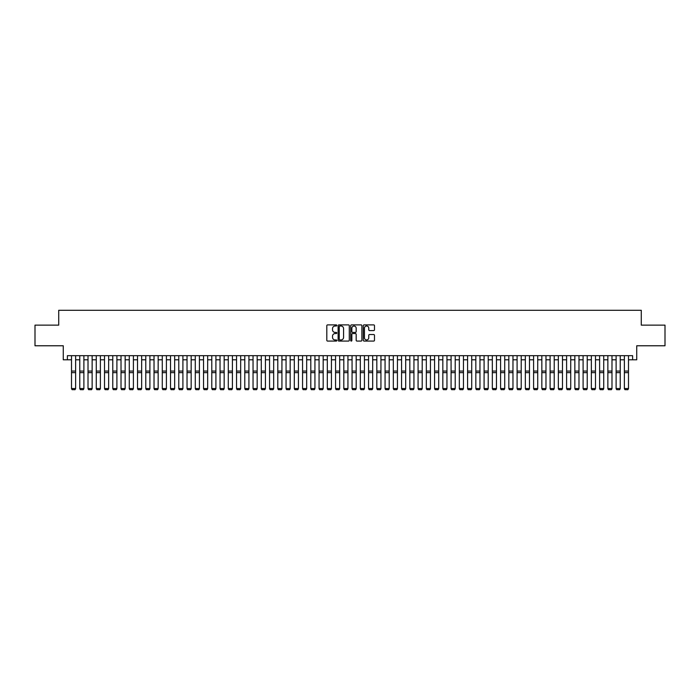 <?xml version="1.0" encoding="UTF-8"?>
<svg xmlns="http://www.w3.org/2000/svg" width="700" height="700" viewBox="0 0 700 700"><rect width="100%" height="100%" fill="white"/><g stroke="black" fill="none" stroke-linecap="round" stroke-linejoin="round"><path stroke-width="1.05" d="M336.796 325.447A0.569 0.569 0 0 0 336.227 324.887L327.626 324.887A0.814 0.814 0 0 0 326.812 325.692L326.812 340.27A0.814 0.814 0 0 0 327.626 341.084L336.227 341.084A0.569 0.569 0 0 0 336.796 340.515A0.569 0.569 0 0 0 336.227 339.946L335.116 339.946A2.59 2.59 0 0 1 332.526 337.356L332.526 336.14A2.59 2.59 0 0 1 335.116 333.55L336.227 333.55A0.569 0.569 0 0 0 336.796 332.981A0.569 0.569 0 0 0 336.227 332.412L335.116 332.412A2.59 2.59 0 0 1 332.526 329.822L332.526 328.606A2.59 2.59 0 0 1 335.116 326.016L336.227 326.016A0.569 0.569 0 0 0 336.796 325.447M373.669 330.592A0.814 0.814 0 0 0 374.483 329.787L374.483 325.692A0.814 0.814 0 0 0 373.669 324.887L364.114 324.887A0.814 0.814 0 0 0 363.3 325.692L363.3 340.27A0.814 0.814 0 0 0 364.114 341.084L373.669 341.084A0.814 0.814 0 0 0 374.483 340.27L374.483 335.335A0.814 0.814 0 0 0 373.669 334.521L369.582 334.521A0.814 0.814 0 0 0 368.769 335.335L368.769 337.785A2.17 2.17 0 0 1 366.608 339.946A2.17 2.17 0 0 1 364.438 337.785L364.438 328.186A2.17 2.17 0 0 1 366.608 326.016A2.17 2.17 0 0 1 368.769 328.186L368.769 329.787A0.814 0.814 0 0 0 369.582 330.592L373.669 330.592M67.384 359.8L67.384 355.679L632.616 355.679L632.616 359.8L636.738 359.8L636.738 345.774L665 345.774L665 325.141L641.279 325.141L641.279 310.293L58.721 310.293L58.721 325.141L35 325.141L35 345.774L63.262 345.774L63.262 359.8L71.514 359.8M349.291 325.692A0.814 0.814 0 0 0 348.477 324.887L338.922 324.887A0.814 0.814 0 0 0 338.118 325.692L338.118 340.27A0.814 0.814 0 0 0 338.922 341.084L348.477 341.084A0.814 0.814 0 0 0 349.291 340.27L349.291 325.692M351.523 324.887L361.078 324.887A0.814 0.814 0 0 1 361.882 325.692L361.882 340.27A0.814 0.814 0 0 1 361.078 341.084L356.983 341.084A0.814 0.814 0 0 1 356.178 340.27L356.178 334.364A0.814 0.814 0 0 0 355.364 333.55L352.651 333.55A0.814 0.814 0 0 0 351.846 334.364L351.846 340.515A0.569 0.569 0 0 1 351.277 341.084A0.569 0.569 0 0 1 350.709 340.515L350.709 325.692A0.814 0.814 0 0 1 351.523 324.887M75.635 359.8L79.765 359.8M83.886 359.8L88.016 359.8M92.138 359.8L96.267 359.8M100.389 359.8L104.519 359.8M108.649 359.8L112.77 359.8M116.9 359.8L121.021 359.8M125.151 359.8L129.273 359.8M133.403 359.8L137.524 359.8M141.654 359.8L145.775 359.8M149.905 359.8L154.026 359.8M158.156 359.8L162.278 359.8M166.407 359.8L170.529 359.8M174.659 359.8L178.78 359.8M182.91 359.8L187.031 359.8M191.161 359.8L195.282 359.8M199.412 359.8L203.534 359.8M207.664 359.8L211.785 359.8M215.915 359.8L220.036 359.8M224.166 359.8L228.287 359.8M232.418 359.8L236.539 359.8M240.669 359.8L244.79 359.8M248.92 359.8L253.041 359.8M257.171 359.8L261.293 359.8M265.422 359.8L269.553 359.8M273.674 359.8L277.804 359.8M281.925 359.8L286.055 359.8M290.176 359.8L294.306 359.8M298.428 359.8L302.558 359.8M306.679 359.8L310.809 359.8M314.93 359.8L319.06 359.8M323.181 359.8L327.311 359.8M331.433 359.8L335.562 359.8M339.684 359.8L343.814 359.8M347.935 359.8L352.065 359.8M356.186 359.8L360.316 359.8M364.438 359.8L368.567 359.8M372.689 359.8L376.819 359.8M380.94 359.8L385.07 359.8M389.191 359.8L393.321 359.8M397.442 359.8L401.572 359.8M405.694 359.8L409.824 359.8M413.945 359.8L418.075 359.8M422.196 359.8L426.326 359.8M430.447 359.8L434.578 359.8M438.707 359.8L442.829 359.8M446.959 359.8L451.08 359.8M455.21 359.8L459.331 359.8M463.461 359.8L467.582 359.8M471.713 359.8L475.834 359.8M479.964 359.8L484.085 359.8M488.215 359.8L492.336 359.8M496.466 359.8L500.588 359.8M504.718 359.8L508.839 359.8M512.969 359.8L517.09 359.8M521.22 359.8L525.341 359.8M529.471 359.8L533.593 359.8M537.722 359.8L541.844 359.8M545.974 359.8L550.095 359.8M554.225 359.8L558.346 359.8M562.476 359.8L566.597 359.8M570.727 359.8L574.849 359.8M578.979 359.8L583.1 359.8M587.23 359.8L591.351 359.8M595.481 359.8L599.611 359.8M603.733 359.8L607.863 359.8M611.984 359.8L616.114 359.8M620.235 359.8L624.365 359.8M628.486 359.8L632.616 359.8M339.815 326.016A0.569 0.569 0 0 0 339.246 326.585L339.246 339.377A0.569 0.569 0 0 0 339.815 339.946L340.988 339.946A2.59 2.59 0 0 0 343.578 337.356L343.578 328.606A2.59 2.59 0 0 0 340.988 326.016L339.815 326.016M356.178 328.221A2.17 2.17 0 0 0 354.007 326.06A2.17 2.17 0 0 0 351.846 328.221L351.846 331.608A0.814 0.814 0 0 0 352.651 332.412L355.364 332.412A0.814 0.814 0 0 0 356.178 331.608L356.178 328.221M75.635 388.684L75.022 389.707L72.135 389.646L75.022 389.707L75.635 388.684L75.635 372.636L71.514 372.636L71.514 388.535L75.635 388.535L75.022 389.646M75.635 355.679L75.635 372.636M72.135 389.707L71.514 388.684L72.135 389.646M71.514 355.679L71.514 372.636M83.886 388.684L83.274 389.707L80.386 389.646L83.274 389.707L83.886 388.684L83.886 372.636L79.765 372.636L79.765 388.535L83.886 388.535L83.274 389.646M92.138 388.684L91.525 389.707L88.638 389.646L91.525 389.707L92.138 388.684L92.138 372.636L88.016 372.636L88.016 388.535L92.138 388.535L91.525 389.646M100.389 388.684L99.776 389.707L96.889 389.646L99.776 389.707L100.389 388.684L100.389 372.636L96.267 372.636L96.267 388.535L100.389 388.535L99.776 389.646M108.649 388.684L108.027 389.707L105.14 389.646L108.027 389.707L108.649 388.684L108.649 372.636L104.519 372.636L104.519 388.535L108.649 388.535L108.027 389.646M83.886 355.679L83.886 372.636M80.386 389.707L79.765 388.684L80.386 389.646M79.765 355.679L79.765 372.636M92.138 355.679L92.138 372.636M88.638 389.707L88.016 388.684L88.638 389.646M88.016 355.679L88.016 372.636M100.389 355.679L100.389 372.636M96.889 389.707L96.267 388.684L96.889 389.646M96.267 355.679L96.267 372.636M108.649 355.679L108.649 372.636M105.14 389.707L104.519 388.684L105.14 389.646M104.519 355.679L104.519 372.636M116.9 388.684L116.279 389.707L113.391 389.646L116.279 389.707L116.9 388.684L116.9 372.636L112.77 372.636L112.77 388.535L116.9 388.535L116.279 389.646M116.9 355.679L116.9 372.636M113.391 389.707L112.77 388.684L113.391 389.646M112.77 355.679L112.77 372.636M125.151 388.684L124.53 389.707L121.643 389.646L124.53 389.707L125.151 388.684L125.151 372.636L121.021 372.636L121.021 388.535L125.151 388.535L124.53 389.646M125.151 355.679L125.151 372.636M121.643 389.707L121.021 388.684L121.643 389.646M121.021 355.679L121.021 372.636M133.403 388.684L132.781 389.707L129.894 389.646L132.781 389.707L133.403 388.684L133.403 372.636L129.273 372.636L129.273 388.535L133.403 388.535L132.781 389.646M133.403 355.679L133.403 372.636M129.894 389.707L129.273 388.684L129.894 389.646M129.273 355.679L129.273 372.636M141.654 388.684L141.032 389.707L138.145 389.646L141.032 389.707L141.654 388.684L141.654 372.636L137.524 372.636L137.524 388.535L141.654 388.535L141.032 389.646M141.654 355.679L141.654 372.636M138.145 389.707L137.524 388.684L138.145 389.646M137.524 355.679L137.524 372.636M149.905 388.684L149.284 389.707L146.396 389.646L149.284 389.707L149.905 388.684L149.905 372.636L145.775 372.636L145.775 388.535L149.905 388.535L149.284 389.646M149.905 355.679L149.905 372.636M146.396 389.707L145.775 388.684L146.396 389.646M145.775 355.679L145.775 372.636M158.156 388.684L157.535 389.707L154.648 389.646L157.535 389.707L158.156 388.684L158.156 372.636L154.026 372.636L154.026 388.535L158.156 388.535L157.535 389.646M158.156 355.679L158.156 372.636M154.648 389.707L154.026 388.684L154.648 389.646M154.026 355.679L154.026 372.636M166.407 388.684L165.786 389.707L162.899 389.646L165.786 389.707L166.407 388.684L166.407 372.636L162.278 372.636L162.278 388.535L166.407 388.535L165.786 389.646M166.407 355.679L166.407 372.636M162.899 389.707L162.278 388.684L162.899 389.646M162.278 355.679L162.278 372.636M174.659 388.684L174.037 389.707L171.15 389.646L174.037 389.707L174.659 388.684L174.659 372.636L170.529 372.636L170.529 388.535L174.659 388.535L174.037 389.646M174.659 355.679L174.659 372.636M171.15 389.707L170.529 388.684L171.15 389.646M170.529 355.679L170.529 372.636M182.91 388.684L182.289 389.707L179.401 389.646L182.289 389.707L182.91 388.684L182.91 372.636L178.78 372.636L178.78 388.535L182.91 388.535L182.289 389.646M191.161 388.684L190.54 389.707L187.653 389.646L190.54 389.707L191.161 388.684L191.161 372.636L187.031 372.636L187.031 388.535L191.161 388.535L190.54 389.646M199.412 388.684L198.791 389.707L195.904 389.646L198.791 389.707L199.412 388.684L199.412 372.636L195.282 372.636L195.282 388.535L199.412 388.535L198.791 389.646M207.664 388.684L207.043 389.707L204.155 389.646L207.043 389.707L207.664 388.684L207.664 372.636L203.534 372.636L203.534 388.535L207.664 388.535L207.043 389.646M215.915 388.684L215.294 389.707L212.406 389.646L215.294 389.707L215.915 388.684L215.915 372.636L211.785 372.636L211.785 388.535L215.915 388.535L215.294 389.646M224.166 388.684L223.545 389.707L220.657 389.646L223.545 389.707L224.166 388.684L224.166 372.636L220.036 372.636L220.036 388.535L224.166 388.535L223.545 389.646M232.418 388.684L231.796 389.707L228.909 389.646L231.796 389.707L232.418 388.684L232.418 372.636L228.287 372.636L228.287 388.535L232.418 388.535L231.796 389.646M240.669 388.684L240.047 389.707L237.16 389.646L240.047 389.707L240.669 388.684L240.669 372.636L236.539 372.636L236.539 388.535L240.669 388.535L240.047 389.646M248.92 388.684L248.299 389.707L245.411 389.646L248.299 389.707L248.92 388.684L248.92 372.636L244.79 372.636L244.79 388.535L248.92 388.535L248.299 389.646M257.171 388.684L256.55 389.707L253.662 389.646L256.55 389.707L257.171 388.684L257.171 372.636L253.041 372.636L253.041 388.535L257.171 388.535L256.55 389.646M265.422 388.684L264.801 389.707L261.914 389.646L264.801 389.707L265.422 388.684L265.422 372.636L261.293 372.636L261.293 388.535L265.422 388.535L264.801 389.646M273.674 388.684L273.053 389.707L270.165 389.646L273.053 389.707L273.674 388.684L273.674 372.636L269.553 372.636L269.553 388.535L273.674 388.535L273.053 389.646M281.925 388.684L281.304 389.707L278.416 389.646L281.304 389.707L281.925 388.684L281.925 372.636L277.804 372.636L277.804 388.535L281.925 388.535L281.304 389.646M290.176 388.684L289.555 389.707L286.668 389.646L289.555 389.707L290.176 388.684L290.176 372.636L286.055 372.636L286.055 388.535L290.176 388.535L289.555 389.646M298.428 388.684L297.806 389.707L294.919 389.646L297.806 389.707L298.428 388.684L298.428 372.636L294.306 372.636L294.306 388.535L298.428 388.535L297.806 389.646M306.679 388.684L306.058 389.707L303.17 389.646L306.058 389.707L306.679 388.684L306.679 372.636L302.558 372.636L302.558 388.535L306.679 388.535L306.058 389.646M314.93 388.684L314.309 389.707L311.421 389.646L314.309 389.707L314.93 388.684L314.93 372.636L310.809 372.636L310.809 388.535L314.93 388.535L314.309 389.646M323.181 388.684L322.56 389.707L319.672 389.646L322.56 389.707L323.181 388.684L323.181 372.636L319.06 372.636L319.06 388.535L323.181 388.535L322.56 389.646M331.433 388.684L330.811 389.707L327.924 389.646L330.811 389.707L331.433 388.684L331.433 372.636L327.311 372.636L327.311 388.535L331.433 388.535L330.811 389.646M339.684 388.684L339.062 389.707L336.175 389.646L339.062 389.707L339.684 388.684L339.684 372.636L335.562 372.636L335.562 388.535L339.684 388.535L339.062 389.646M347.935 388.684L347.322 389.707L344.426 389.646L347.322 389.707L347.935 388.684L347.935 372.636L343.814 372.636L343.814 388.535L347.935 388.535L347.322 389.646M356.186 388.684L355.574 389.707L352.678 389.646L355.574 389.707L356.186 388.684L356.186 372.636L352.065 372.636L352.065 388.535L356.186 388.535L355.574 389.646M364.438 388.684L363.825 389.707L360.938 389.646L363.825 389.707L364.438 388.684L364.438 372.636L360.316 372.636L360.316 388.535L364.438 388.535L363.825 389.646M372.689 388.684L372.076 389.707L369.189 389.646L372.076 389.707L372.689 388.684L372.689 372.636L368.567 372.636L368.567 388.535L372.689 388.535L372.076 389.646M380.94 388.684L380.328 389.707L377.44 389.646L380.328 389.707L380.94 388.684L380.94 372.636L376.819 372.636L376.819 388.535L380.94 388.535L380.328 389.646M389.191 388.684L388.579 389.707L385.691 389.646L388.579 389.707L389.191 388.684L389.191 372.636L385.07 372.636L385.07 388.535L389.191 388.535L388.579 389.646M397.442 388.684L396.83 389.707L393.942 389.646L396.83 389.707L397.442 388.684L397.442 372.636L393.321 372.636L393.321 388.535L397.442 388.535L396.83 389.646M405.694 388.684L405.081 389.707L402.194 389.646L405.081 389.707L405.694 388.684L405.694 372.636L401.572 372.636L401.572 388.535L405.694 388.535L405.081 389.646M413.945 388.684L413.332 389.707L410.445 389.646L413.332 389.707L413.945 388.684L413.945 372.636L409.824 372.636L409.824 388.535L413.945 388.535L413.332 389.646M422.196 388.684L421.584 389.707L418.696 389.646L421.584 389.707L422.196 388.684L422.196 372.636L418.075 372.636L418.075 388.535L422.196 388.535L421.584 389.646M430.447 388.684L429.835 389.707L426.947 389.646L429.835 389.707L430.447 388.684L430.447 372.636L426.326 372.636L426.326 388.535L430.447 388.535L429.835 389.646M438.707 388.684L438.086 389.707L435.199 389.646L438.086 389.707L438.707 388.684L438.707 372.636L434.578 372.636L434.578 388.535L438.707 388.535L438.086 389.646M446.959 388.684L446.338 389.707L443.45 389.646L446.338 389.707L446.959 388.684L446.959 372.636L442.829 372.636L442.829 388.535L446.959 388.535L446.338 389.646M455.21 388.684L454.589 389.707L451.701 389.646L454.589 389.707L455.21 388.684L455.21 372.636L451.08 372.636L451.08 388.535L455.21 388.535L454.589 389.646M463.461 388.684L462.84 389.707L459.952 389.646L462.84 389.707L463.461 388.684L463.461 372.636L459.331 372.636L459.331 388.535L463.461 388.535L462.84 389.646M471.713 388.684L471.091 389.707L468.204 389.646L471.091 389.707L471.713 388.684L471.713 372.636L467.582 372.636L467.582 388.535L471.713 388.535L471.091 389.646M479.964 388.684L479.343 389.707L476.455 389.646L479.343 389.707L479.964 388.684L479.964 372.636L475.834 372.636L475.834 388.535L479.964 388.535L479.343 389.646M182.91 355.679L182.91 372.636M179.401 389.707L178.78 388.684L179.401 389.646M178.78 355.679L178.78 372.636M191.161 355.679L191.161 372.636M187.653 389.707L187.031 388.684L187.653 389.646M187.031 355.679L187.031 372.636M199.412 355.679L199.412 372.636M195.904 389.707L195.282 388.684L195.904 389.646M195.282 355.679L195.282 372.636M207.664 355.679L207.664 372.636M204.155 389.707L203.534 388.684L204.155 389.646M203.534 355.679L203.534 372.636M215.915 355.679L215.915 372.636M212.406 389.707L211.785 388.684L212.406 389.646M211.785 355.679L211.785 372.636M224.166 355.679L224.166 372.636M220.657 389.707L220.036 388.684L220.657 389.646M220.036 355.679L220.036 372.636M232.418 355.679L232.418 372.636M228.909 389.707L228.287 388.684L228.909 389.646M228.287 355.679L228.287 372.636M240.669 355.679L240.669 372.636M237.16 389.707L236.539 388.684L237.16 389.646M236.539 355.679L236.539 372.636M248.92 355.679L248.92 372.636M245.411 389.707L244.79 388.684L245.411 389.646M244.79 355.679L244.79 372.636M257.171 355.679L257.171 372.636M253.662 389.707L253.041 388.684L253.662 389.646M253.041 355.679L253.041 372.636M265.422 355.679L265.422 372.636M261.914 389.707L261.293 388.684L261.914 389.646M261.293 355.679L261.293 372.636M273.674 355.679L273.674 372.636M270.165 389.707L269.553 388.684L270.165 389.646M269.553 355.679L269.553 372.636M281.925 355.679L281.925 372.636M278.416 389.707L277.804 388.684L278.416 389.646M277.804 355.679L277.804 372.636M290.176 355.679L290.176 372.636M286.668 389.707L286.055 388.684L286.668 389.646M286.055 355.679L286.055 372.636M298.428 355.679L298.428 372.636M294.919 389.707L294.306 388.684L294.919 389.646M294.306 355.679L294.306 372.636M306.679 355.679L306.679 372.636M303.17 389.707L302.558 388.684L303.17 389.646M302.558 355.679L302.558 372.636M314.93 355.679L314.93 372.636M311.421 389.707L310.809 388.684L311.421 389.646M310.809 355.679L310.809 372.636M323.181 355.679L323.181 372.636M319.672 389.707L319.06 388.684L319.672 389.646M319.06 355.679L319.06 372.636M331.433 355.679L331.433 372.636M327.924 389.707L327.311 388.684L327.924 389.646M327.311 355.679L327.311 372.636M339.684 355.679L339.684 372.636M336.175 389.707L335.562 388.684L336.175 389.646M335.562 355.679L335.562 372.636M347.935 355.679L347.935 372.636M344.426 389.707L343.814 388.684L344.426 389.646M343.814 355.679L343.814 372.636M356.186 355.679L356.186 372.636M352.678 389.707L352.065 388.684L352.678 389.646M352.065 355.679L352.065 372.636M364.438 355.679L364.438 372.636M360.938 389.707L360.316 388.684L360.938 389.646M360.316 355.679L360.316 372.636M372.689 355.679L372.689 372.636M369.189 389.707L368.567 388.684L369.189 389.646M368.567 355.679L368.567 372.636M380.94 355.679L380.94 372.636M377.44 389.707L376.819 388.684L377.44 389.646M376.819 355.679L376.819 372.636M389.191 355.679L389.191 372.636M385.691 389.707L385.07 388.684L385.691 389.646M385.07 355.679L385.07 372.636M397.442 355.679L397.442 372.636M393.942 389.707L393.321 388.684L393.942 389.646M393.321 355.679L393.321 372.636M405.694 355.679L405.694 372.636M402.194 389.707L401.572 388.684L402.194 389.646M401.572 355.679L401.572 372.636M413.945 355.679L413.945 372.636M410.445 389.707L409.824 388.684L410.445 389.646M409.824 355.679L409.824 372.636M422.196 355.679L422.196 372.636M418.696 389.707L418.075 388.684L418.696 389.646M418.075 355.679L418.075 372.636M430.447 355.679L430.447 372.636M426.947 389.707L426.326 388.684L426.947 389.646M426.326 355.679L426.326 372.636M438.707 355.679L438.707 372.636M435.199 389.707L434.578 388.684L435.199 389.646M434.578 355.679L434.578 372.636M446.959 355.679L446.959 372.636M443.45 389.707L442.829 388.684L443.45 389.646M442.829 355.679L442.829 372.636M455.21 355.679L455.21 372.636M451.701 389.707L451.08 388.684L451.701 389.646M451.08 355.679L451.08 372.636M463.461 355.679L463.461 372.636M459.952 389.707L459.331 388.684L459.952 389.646M459.331 355.679L459.331 372.636M471.713 355.679L471.713 372.636M468.204 389.707L467.582 388.684L468.204 389.646M467.582 355.679L467.582 372.636M479.964 355.679L479.964 372.636M476.455 389.707L475.834 388.684L476.455 389.646M475.834 355.679L475.834 372.636M488.215 388.684L487.594 389.707L484.706 389.646L487.594 389.707L488.215 388.684L488.215 372.636L484.085 372.636L484.085 388.535L488.215 388.535L487.594 389.646M488.215 355.679L488.215 372.636M484.706 389.707L484.085 388.684L484.706 389.646M484.085 355.679L484.085 372.636M496.466 388.684L495.845 389.707L492.957 389.646L495.845 389.707L496.466 388.684L496.466 372.636L492.336 372.636L492.336 388.535L496.466 388.535L495.845 389.646M496.466 355.679L496.466 372.636M492.957 389.707L492.336 388.684L492.957 389.646M492.336 355.679L492.336 372.636M504.718 388.684L504.096 389.707L501.209 389.646L504.096 389.707L504.718 388.684L504.718 372.636L500.588 372.636L500.588 388.535L504.718 388.535L504.096 389.646M504.718 355.679L504.718 372.636M501.209 389.707L500.588 388.684L501.209 389.646M500.588 355.679L500.588 372.636M512.969 388.684L512.347 389.707L509.46 389.646L512.347 389.707L512.969 388.684L512.969 372.636L508.839 372.636L508.839 388.535L512.969 388.535L512.347 389.646M512.969 355.679L512.969 372.636M509.46 389.707L508.839 388.684L509.46 389.646M508.839 355.679L508.839 372.636M521.22 388.684L520.599 389.707L517.711 389.646L520.599 389.707L521.22 388.684L521.22 372.636L517.09 372.636L517.09 388.535L521.22 388.535L520.599 389.646M521.22 355.679L521.22 372.636M517.711 389.707L517.09 388.684L517.711 389.646M517.09 355.679L517.09 372.636M529.471 388.684L528.85 389.707L525.962 389.646L528.85 389.707L529.471 388.684L529.471 372.636L525.341 372.636L525.341 388.535L529.471 388.535L528.85 389.646M529.471 355.679L529.471 372.636M525.962 389.707L525.341 388.684L525.962 389.646M525.341 355.679L525.341 372.636M537.722 388.684L537.101 389.707L534.214 389.646L537.101 389.707L537.722 388.684L537.722 372.636L533.593 372.636L533.593 388.535L537.722 388.535L537.101 389.646M537.722 355.679L537.722 372.636M534.214 389.707L533.593 388.684L534.214 389.646M533.593 355.679L533.593 372.636M545.974 388.684L545.352 389.707L542.465 389.646L545.352 389.707L545.974 388.684L545.974 372.636L541.844 372.636L541.844 388.535L545.974 388.535L545.352 389.646M545.974 355.679L545.974 372.636M542.465 389.707L541.844 388.684L542.465 389.646M541.844 355.679L541.844 372.636M554.225 388.684L553.604 389.707L550.716 389.646L553.604 389.707L554.225 388.684L554.225 372.636L550.095 372.636L550.095 388.535L554.225 388.535L553.604 389.646M554.225 355.679L554.225 372.636M550.716 389.707L550.095 388.684L550.716 389.646M550.095 355.679L550.095 372.636M562.476 388.684L561.855 389.707L558.968 389.646L561.855 389.707L562.476 388.684L562.476 372.636L558.346 372.636L558.346 388.535L562.476 388.535L561.855 389.646M562.476 355.679L562.476 372.636M558.968 389.707L558.346 388.684L558.968 389.646M558.346 355.679L558.346 372.636M570.727 388.684L570.106 389.707L567.219 389.646L570.106 389.707L570.727 388.684L570.727 372.636L566.597 372.636L566.597 388.535L570.727 388.535L570.106 389.646M570.727 355.679L570.727 372.636M567.219 389.707L566.597 388.684L567.219 389.646M566.597 355.679L566.597 372.636M578.979 388.684L578.358 389.707L575.47 389.646L578.358 389.707L578.979 388.684L578.979 372.636L574.849 372.636L574.849 388.535L578.979 388.535L578.358 389.646M578.979 355.679L578.979 372.636M575.47 389.707L574.849 388.684L575.47 389.646M574.849 355.679L574.849 372.636M587.23 388.684L586.609 389.707L583.721 389.646L586.609 389.707L587.23 388.684L587.23 372.636L583.1 372.636L583.1 388.535L587.23 388.535L586.609 389.646M587.23 355.679L587.23 372.636M583.721 389.707L583.1 388.684L583.721 389.646M583.1 355.679L583.1 372.636M595.481 388.684L594.86 389.707L591.972 389.646L594.86 389.707L595.481 388.684L595.481 372.636L591.351 372.636L591.351 388.535L595.481 388.535L594.86 389.646M595.481 355.679L595.481 372.636M591.972 389.707L591.351 388.684L591.972 389.646M591.351 355.679L591.351 372.636M603.733 388.684L603.111 389.707L600.224 389.646L603.111 389.707L603.733 388.684L603.733 372.636L599.611 372.636L599.611 388.535L603.733 388.535L603.111 389.646M603.733 355.679L603.733 372.636M600.224 389.707L599.611 388.684L600.224 389.646M599.611 355.679L599.611 372.636M611.984 388.684L611.363 389.707L608.475 389.646L611.363 389.707L611.984 388.684L611.984 372.636L607.863 372.636L607.863 388.535L611.984 388.535L611.363 389.646M611.984 355.679L611.984 372.636M608.475 389.707L607.863 388.684L608.475 389.646M607.863 355.679L607.863 372.636M620.235 388.684L619.614 389.707L616.726 389.646L619.614 389.707L620.235 388.684L620.235 372.636L616.114 372.636L616.114 388.535L620.235 388.535L619.614 389.646M620.235 355.679L620.235 372.636M616.726 389.707L616.114 388.684L616.726 389.646M616.114 355.679L616.114 372.636M628.486 388.684L627.865 389.707L624.977 389.646L627.865 389.707L628.486 388.684L628.486 372.636L624.365 372.636L624.365 388.535L628.486 388.535L627.865 389.646M628.486 355.679L628.486 372.636M624.977 389.707L624.365 388.684L624.977 389.646M624.365 355.679L624.365 372.636M75.635 371.079L71.514 371.079M83.886 371.079L79.765 371.079M92.138 371.079L88.016 371.079M100.389 371.079L96.267 371.079M108.649 371.079L104.519 371.079M116.9 371.079L112.77 371.079M125.151 371.079L121.021 371.079M133.403 371.079L129.273 371.079M141.654 371.079L137.524 371.079M149.905 371.079L145.775 371.079M158.156 371.079L154.026 371.079M166.407 371.079L162.278 371.079M174.659 371.079L170.529 371.079M182.91 371.079L178.78 371.079M191.161 371.079L187.031 371.079M199.412 371.079L195.282 371.079M207.664 371.079L203.534 371.079M215.915 371.079L211.785 371.079M224.166 371.079L220.036 371.079M232.418 371.079L228.287 371.079M240.669 371.079L236.539 371.079M248.92 371.079L244.79 371.079M257.171 371.079L253.041 371.079M265.422 371.079L261.293 371.079M273.674 371.079L269.553 371.079M281.925 371.079L277.804 371.079M290.176 371.079L286.055 371.079M298.428 371.079L294.306 371.079M306.679 371.079L302.558 371.079M314.93 371.079L310.809 371.079M323.181 371.079L319.06 371.079M331.433 371.079L327.311 371.079M339.684 371.079L335.562 371.079M347.935 371.079L343.814 371.079M356.186 371.079L352.065 371.079M364.438 371.079L360.316 371.079M372.689 371.079L368.567 371.079M380.94 371.079L376.819 371.079M389.191 371.079L385.07 371.079M397.442 371.079L393.321 371.079M405.694 371.079L401.572 371.079M413.945 371.079L409.824 371.079M422.196 371.079L418.075 371.079M430.447 371.079L426.326 371.079M438.707 371.079L434.578 371.079M446.959 371.079L442.829 371.079M455.21 371.079L451.08 371.079M463.461 371.079L459.331 371.079M471.713 371.079L467.582 371.079M479.964 371.079L475.834 371.079M488.215 371.079L484.085 371.079M496.466 371.079L492.336 371.079M504.718 371.079L500.588 371.079M512.969 371.079L508.839 371.079M521.22 371.079L517.09 371.079M529.471 371.079L525.341 371.079M537.722 371.079L533.593 371.079M545.974 371.079L541.844 371.079M554.225 371.079L550.095 371.079M562.476 371.079L558.346 371.079M570.727 371.079L566.597 371.079M578.979 371.079L574.849 371.079M587.23 371.079L583.1 371.079M595.481 371.079L591.351 371.079M603.733 371.079L599.611 371.079M611.984 371.079L607.863 371.079M620.235 371.079L616.114 371.079M628.486 371.079L624.365 371.079"/></g></svg>

